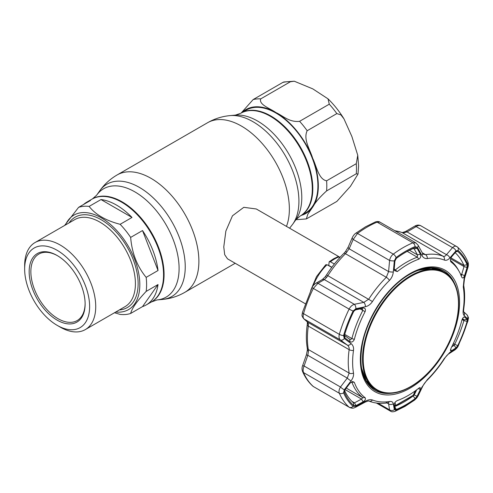 <?xml version="1.0" encoding="UTF-8"?>
<svg xmlns="http://www.w3.org/2000/svg" width="493" height="493" viewBox="0 0 493 493"><rect width="100%" height="100%" fill="white"/><g stroke="black" fill="none" stroke-linecap="round" stroke-linejoin="round"><path stroke-width="0.74" d="M270.836 115.972A59.363 34.276 60 0 1 309.616 168.286A59.363 34.276 60 0 1 300.52 215.854A59.363 34.276 -120 0 0 312.815 188.677A59.363 34.276 -120 0 0 286.901 128.938A59.363 34.276 -120 0 0 241.157 113.033A59.363 34.276 60 0 1 270.836 115.972M120.132 224.309L132.001 217.456A59.363 34.276 -120 0 0 100.997 199.554L89.122 206.407C95.55 214.634 105.89 220.605 120.132 224.309A59.363 34.276 60 0 1 125.616 230.545A59.363 34.276 60 0 1 130.657 237.404C131.914 252.989 137.085 266.306 146.162 277.368A59.363 34.276 60 0 1 146.162 291.4C137.072 301.02 131.908 308.371 130.657 313.456L142.526 306.603A59.363 34.276 -120 0 0 146.181 304.957L151.271 302.024A59.363 34.276 -120 0 0 160.367 254.456A59.363 34.276 -120 0 0 121.586 202.142A59.363 34.276 -120 0 0 91.908 199.203A59.363 34.276 60 0 1 142.576 220.753A59.363 34.276 60 0 1 151.271 302.024L157.033 299.935L162.363 299.448C170.368 298.703 177.862 296.33 184.85 292.324L235.186 263.268M340.053 257.334L256.305 208.983L243.795 207.319L232.456 215.811L225.868 231.051L223.773 246.938L224.697 254.708L227.519 258.837L305.247 303.713M64.608 225.467L78.597 207.35L90.466 200.497A59.363 34.276 -120 0 0 86.817 202.136L92.419 198.901L96.597 195.253L99.685 190.877C104.331 184.32 110.136 179.014 117.094 174.966L207.571 122.726C214.56 118.727 222.053 116.354 230.058 115.608A64.866 37.45 60 0 1 253.051 121.746A64.866 37.45 60 0 1 292.793 171.207A64.866 37.45 60 0 1 292.737 224.173L295.825 219.804A62.549 36.112 60 0 0 295.88 168.729A62.549 36.112 60 0 0 257.562 121.038A62.549 36.112 60 0 0 235.389 115.122L240.639 113.328A59.363 34.276 60 0 1 270.318 116.268A59.363 34.276 60 0 1 309.105 168.581A59.363 34.276 60 0 1 300.003 216.15L305.605 212.914A59.363 34.276 -120 0 0 317.905 185.738A59.363 34.276 -120 0 0 291.992 125.998A59.363 34.276 -120 0 0 246.241 110.093L241.157 113.033L253.162 99.555L282.84 82.417L283.82 81.986L294.272 81.216L290.414 81.746L260.735 98.877C258.548 104.689 270.312 108.515 275.926 112.546C282.951 115.793 289.422 122.547 299.596 121.315L329.275 104.177L328.011 98.84L312.821 88.894L294.272 81.216M356.279 163.682L357.752 155.264L351.885 136.524L343.978 118.868L340.903 114.887L336.848 113.6L307.17 130.737C303.022 139.427 310.183 149.699 312.648 158.222C316.469 165.956 318.552 179.329 326.6 180.814L356.279 163.682A65.957 38.084 -120 0 1 356.488 168.846A65.957 38.084 -120 0 1 356.279 173.782L326.6 190.914C319.803 197.089 315.15 202.512 312.648 207.183L307.811 214.202L306.35 218.923L336.848 201.421L350.418 186.354L358.023 174.06L356.279 173.782M65.483 224.968A54.569 31.503 60 0 1 120.526 234.914A54.569 31.503 60 0 1 139.729 287.659A54.569 31.503 60 0 1 115.744 312.02M130.657 313.456A59.363 34.276 60 0 1 120.132 314.398L114.499 312.741M24.65 269.067L24.65 265.542A50.261 29.019 60 0 1 35.058 242.531A50.261 29.019 60 0 1 77.962 260.779A50.261 29.019 60 0 1 85.32 329.589A50.261 29.019 60 0 1 60.189 327.099L57.139 325.337A45.941 26.523 60 0 1 40.894 310.929A45.941 26.523 60 0 1 24.65 269.067A45.941 26.523 60 0 1 73.383 264.71A45.941 26.523 60 0 1 88.518 315.649A45.941 26.523 60 0 1 57.139 325.337M43.144 307.724A39.576 22.851 60 0 1 30.104 263.854A39.576 22.851 60 0 1 57.139 255.51A39.576 22.851 60 0 1 71.128 267.915A39.576 22.851 60 0 1 85.123 303.978A39.576 22.851 60 0 1 43.144 307.724M85.116 303.485A38.374 22.154 60 0 1 77.173 320.567A38.374 22.154 60 0 1 44.419 306.634A38.374 22.154 60 0 1 38.799 254.098A38.374 22.154 60 0 1 57.564 255.756M146.162 277.368L158.031 270.509A59.363 34.276 -120 0 0 142.526 230.551L130.657 237.404M146.181 304.957A59.363 34.276 -120 0 0 158.031 284.547L146.162 291.4M142.526 306.603L158.031 284.547M158.031 270.509L142.526 230.551M132.001 217.456L100.997 199.554M86.817 202.136A59.363 34.276 -120 0 0 83.57 204.478M78.597 207.35A59.363 34.276 60 0 1 89.122 206.407M331.832 267.268L328.757 265.462L329.17 261.771L330.421 261.801L334.359 263.995M310.713 290.402L316.531 276.567L325.731 264.766L327.032 264.735L331.764 267.366M329.17 261.765L333.496 258.831L337.865 256.748L339.923 257.475M340.657 256.68L341.581 255.701M313.721 386.808L312.932 386.241A3.599 2.915 -48.3 0 0 313.326 386.524L349.118 407.187A97.139 56.085 -60 0 1 339.326 393.254C338.66 391.479 339.048 389.402 340.484 387.011L347.263 378.088L349.149 373.084A81.548 47.081 -60 0 1 349.149 349.66C349.364 347.682 348.736 346.141 347.263 345.045L340.484 340.01C339.048 338.79 338.666 336.898 339.326 334.334A97.139 56.085 -60 0 1 349.118 309.093C350.418 306.603 352.156 305.007 354.338 304.31L363.816 302.394L368.752 299.146A81.548 47.081 -60 0 1 386.315 277.294L388.595 271.569L389.587 260.464C390.111 257.79 391.35 255.676 393.309 254.123A97.139 56.085 -60 0 1 412.9 242.815L415.895 242.889L418.039 245.113A3.599 2.151 -29 0 1 417.472 247.498L415.088 246.58A94.434 54.52 120 0 0 405.566 251.294A94.434 54.52 120 0 0 396.045 257.58L394.326 260.859L393.297 272C392.933 275.316 391.645 278.126 389.433 280.418A78.843 45.522 120 0 0 372.449 301.543C370.551 304.36 368.197 306.085 365.387 306.72L355.878 308.692L353.093 311.015A94.434 54.52 120 0 0 343.572 335.554L344.305 338.518L351.071 343.609C353.043 345.168 353.851 347.429 353.499 350.387A78.843 45.522 120 0 0 353.499 373.028C353.845 375.549 353.037 378.149 351.071 380.824L344.305 389.784L343.572 392.829A94.434 54.52 120 0 0 353.093 406.374L355.878 406.244L365.387 401.185C368.209 399.712 370.57 399.318 372.449 399.989A78.843 45.522 120 0 0 389.433 401.505C391.652 401.203 392.939 401.924 393.297 403.675L394.326 409.677L396.045 410.213A94.434 54.52 120 0 0 405.566 405.505A94.434 54.52 120 0 0 415.088 399.219L417.472 396.317L421.922 387.147L427.332 379.622A78.843 45.522 120 0 0 444.31 358.497L449.832 352.427L455.92 348.483L458.046 345.778A94.434 54.52 120 0 0 467.567 321.239L467.493 318.663L464.141 315.545C463.167 314.552 462.872 312.593 463.266 309.659A78.843 45.522 120 0 0 463.266 287.018L464.141 278.329L467.493 267.397L467.567 263.965A94.434 54.52 120 0 0 458.046 250.419L455.92 250.931L449.832 257.968C447.995 260.008 446.159 260.705 444.31 260.058A78.843 45.522 120 0 0 427.332 258.542C425.065 258.819 423.259 257.796 421.922 255.473L417.472 247.498M450.503 261.013L451.083 262.029C450.084 260.612 450.214 258.924 451.471 256.964L455.97 251.738L456.647 251.19L457.683 251.319A93.467 53.965 -60 0 1 467.105 264.723L467.05 267.502L464.572 275.599C463.605 277.978 462.693 278.557 461.842 277.337A80.439 46.441 120 0 0 459.322 271.735A80.439 46.441 120 0 0 451.083 262.029L450.713 261.58M451.471 350.806L450.473 350.702L451.083 348.046A80.439 46.441 120 0 0 461.842 320.308C462.693 317.868 463.605 316.777 464.572 317.042L467.05 319.335L467.105 321.411A93.467 53.965 -60 0 1 457.683 345.704L455.97 347.892L451.471 350.806L450.528 349.42M464.086 316.944L464.572 317.042L463.586 317.221M408.093 395.534A80.439 46.441 120 0 0 418.853 388.139L420.122 387.51L420.387 389.47L417.09 396.249L415.168 398.597A93.467 53.965 -60 0 1 405.739 404.815A93.467 53.965 -60 0 1 396.317 409.473L394.93 409.042L394.19 404.599C394.332 402.954 395.38 401.61 397.333 400.562A80.439 46.441 120 0 0 408.093 395.534M405.739 252.182A93.467 53.965 -60 0 1 407.267 251.319A93.467 53.965 -60 0 1 415.168 247.517L417.09 248.262L420.387 254.185C421.114 256.329 420.603 257.981 418.853 259.145A80.439 46.441 120 0 0 408.093 264.174A80.439 46.441 120 0 0 397.333 271.575L394.289 270.534L394.19 269.314L394.93 261.056L396.317 258.4A93.467 53.965 -60 0 1 405.739 252.182M394.172 269.56L395.503 269.8A81.548 47.081 -60 0 1 406.411 262.301A81.548 47.081 -60 0 1 417.318 257.204L417.472 254.887L414.194 248.959L413.251 248.558A91.143 52.622 120 0 0 406.398 251.806M394.462 406.405L394.868 406.491A91.143 52.622 120 0 0 404.057 401.949A91.143 52.622 120 0 0 413.251 395.879L414.194 395.01L417.09 396.249M344.558 390.481A91.143 52.622 120 0 0 353.407 402.787L354.492 402.836L356.057 405.573L353.801 405.677A93.467 53.965 -60 0 1 344.379 392.268L344.256 391.713M344.447 335.345L349.666 339.246L350.757 339.474L351.916 338.562A81.548 47.081 -60 0 1 362.83 310.448L362.287 308.846L361.529 308.661L354.492 310.079M460.9 275.642L461.343 275.63L464.03 266.565L463.901 265.339A91.143 52.622 120 0 0 455.162 252.675M421.287 226.096C419.999 225.079 418.28 225.252 416.147 226.607L407.039 231.907L403.564 232.881A3.599 2.601 -91.5 0 0 402.442 232.567L394.591 230.588M403.564 232.881L402.239 232.653A3.599 2.927 -68.4 0 0 401.924 232.499M455.92 250.931A3.599 2.095 -139.6 0 0 452.537 247.622L416.147 226.607A3.599 1.306 -120 0 0 414.786 226.133L414.786 226.133C416.918 224.876 418.951 224.765 420.886 225.8L457.473 247.042A3.599 2.915 131.7 0 1 458.046 250.419M449.832 257.968A3.599 2.077 -139 0 0 446.467 254.671L407.039 231.907A3.599 1.325 -120.3 0 0 405.659 231.439L414.786 226.133M450.417 260.446A81.548 47.081 -60 0 1 458.342 269.961L459.322 271.735M467.05 267.502L464.03 266.565L450.571 258.794M464.572 275.599L460.487 274.034M451.674 346.899L454.164 345.291L454.706 344.305A91.143 52.622 120 0 0 463.901 320.616L464.03 319.858L462.563 318.521M452.857 344.533L454.164 345.291L455.97 347.892M453.35 343.516L457.683 345.704M462.366 318.903L464.03 319.858L467.05 319.335M394.326 260.859A3.599 0.764 -175.1 0 1 389.587 260.464L353.198 239.456A3.599 1.578 -156.5 0 1 352.285 237.644L352.285 237.644C353.253 235.623 354.399 234.163 355.73 233.269L355.73 233.269A3.599 1.762 -126.6 0 1 357.511 233.46L353.198 239.456L349.161 248.805A3.599 1.565 -156.8 0 1 348.243 247.011L345.519 251.535L343.8 253.427C337.446 259.762 331.684 266.929 326.526 274.915L325.035 277.017L322.169 279.648A3.599 2.712 -119.5 0 1 324.382 279.63L317.948 283.302A3.599 2.724 -120 0 0 315.711 283.333L315.711 283.333A3.599 2.724 -120 0 0 315.693 283.346M344.625 335.505L344.977 337.976L344.262 336.497L344.379 335.585A93.467 53.965 -60 0 1 353.801 311.293L356.057 309.419L363.107 307.977L361.529 308.661M363.107 307.977C365.233 307.989 365.898 309.222 365.103 311.668A80.439 46.441 120 0 0 354.344 339.4C353.284 341.723 351.836 342.506 350.005 341.741L344.977 337.976M355.582 309.561L355.071 309.832M349.753 339.301L350.005 341.741M344.311 391.183L344.379 392.268L344.977 389.809L350.005 383.184L352.68 381.52L354.344 382.377A80.439 46.441 120 0 0 365.103 397.685C365.892 398.979 365.227 400.353 363.107 401.82L356.057 405.573M351.86 401.314L354.492 402.836L361.529 399.071L362.83 397.648A81.548 47.081 -60 0 1 351.916 382.13L351.645 381.835M345.131 389.606L361.529 399.071L363.107 401.82M353.801 405.677L353.481 402.836M418.286 388.589L420.387 389.47M413.682 394.714L414.194 395.01L416.733 389.784M302.579 371.537A3.599 2.699 -23.4 0 0 302.591 371.562C301.827 369.497 301.845 367.501 302.647 365.584L304.095 366.003C303.041 368.604 302.856 370.804 303.534 372.585A97.139 56.085 120 0 0 313.326 386.524L349.118 407.187A3.599 2.915 131.7 0 0 353.093 406.374M302.647 365.584L306.387 354.886L307.829 355.317L304.095 366.003L340.484 387.011A3.599 0.696 -142.6 0 0 344.305 389.784M306.387 354.886L307.392 349.925A3.599 1.707 2 0 0 308.458 351.195L307.829 355.317L347.263 378.088A3.599 0.678 -143 0 0 351.071 380.824M307.392 349.925L307.268 348.144A3.599 2.41 -9.6 0 0 308.31 349.506L308.458 351.195M307.268 348.144C306.061 340.934 306.054 333.102 307.25 324.647L307.392 322.816A3.599 2.416 -2.4 0 0 308.458 324.443L308.31 326.083A81.548 47.081 120 0 0 308.31 349.506L349.149 373.084A3.599 2.41 170.4 0 0 353.499 373.028M303.67 318.688C301.069 314.99 302.215 315.557 302.437 312.402L302.437 312.402A3.599 1.159 16.1 0 0 303.534 313.671C302.85 316.216 303.041 317.997 304.095 319.002A3.599 3.235 -48.6 0 1 303.67 318.688L307.41 321.972A3.599 3.229 -48.8 0 0 307.829 322.28L308.458 324.443M355.878 308.692A3.599 1.904 -101.3 0 0 354.338 304.31L317.948 283.302L313.326 288.423A97.139 56.085 120 0 0 303.534 313.671L339.326 334.334A3.599 1.159 -163.9 0 0 343.572 335.554M393.297 272A3.599 0.783 -174.7 0 1 388.595 271.569L349.161 248.805L345.476 253.716A81.548 47.081 120 0 0 327.913 275.562L326.779 277.214A3.599 1.189 -140.5 0 0 325.035 277.017M326.779 277.214L324.382 279.63L363.816 302.394A3.599 1.923 -101.6 0 1 365.387 306.72M346.844 252.25A3.599 0.314 -141.9 0 0 345.519 251.535M417.09 248.262L414.194 248.959L413.251 248.558L415.168 247.517M420.387 254.185L417.472 254.887L409.449 250.253M444.31 260.058A3.599 2.927 -68.4 0 0 443.084 256.231C444.31 256.643 445.438 256.126 446.467 254.671L452.537 247.622C454.281 246.044 455.797 245.754 457.085 246.759A3.599 2.915 131.7 0 1 457.473 247.042C461.824 250.937 465.269 255.83 467.82 261.721L467.82 261.721C468.56 263.502 468.578 265.468 467.875 267.613L464.505 278.527L463.728 285.478C464.936 292.688 464.936 300.52 463.74 308.969L463.488 311.607L466.865 314.682C469.435 318.866 468.171 317.628 467.974 320.881L458.317 345.772C457.732 347.183 456.604 348.557 454.934 349.888L454.934 349.888A3.599 2.798 -123 0 0 455.92 348.483M454.934 349.888L448.84 353.801A3.599 2.785 -122.4 0 0 449.832 352.427M448.84 353.801C447.496 354.652 446.042 356.285 444.464 358.707C439.306 366.693 433.55 373.854 427.191 380.189L427.191 380.189C426.131 381.379 424.356 382.993 422.55 386.66L422.55 386.66A3.599 1.645 -154.5 0 1 421.922 387.147M422.55 386.66L418.132 395.817A3.599 1.658 -154 0 1 417.472 396.317M418.132 395.817L416.844 397.869L414.681 400.014L404.901 406.466L395.035 411.347C392.976 411.982 391.485 411.938 390.561 411.205L389.587 409.862A3.599 3.05 -9.1 0 0 394.326 409.677M378.082 403.219L389.587 409.862L388.595 403.841A3.599 3.032 -9.7 0 0 393.297 403.675M387.023 402.935L388.595 403.841L388.108 402.793M386.315 402.534A3.599 2.662 -99.1 0 0 387.751 402.83C381.003 403.909 374.772 403.342 369.066 401.123L369.066 401.123C368.813 400.791 367.488 401.136 365.085 402.159L365.085 402.159A3.599 1.22 -118.4 0 0 365.387 401.185M365.085 402.159L355.582 407.249A3.599 1.196 -118 0 0 355.878 406.244M351.071 343.609A3.599 2.434 126.6 0 1 347.263 345.045L307.829 322.28L304.095 319.002L340.484 340.01A3.599 2.41 126.6 0 0 344.305 338.518M421.922 255.473A3.599 2.175 -28.7 0 0 422.458 253.112L418.039 245.113M422.458 253.112L423.444 254.246L425.521 254.659A81.548 47.081 -60 0 1 443.084 256.231L402.239 232.653A81.548 47.081 120 0 0 394.998 230.823M467.875 267.613L467.493 267.397M464.505 278.527L464.141 278.329M463.728 311.853A3.599 3.291 132.2 0 1 464.141 315.545M466.865 314.682A3.599 3.303 132.4 0 1 467.493 318.663M415.088 246.58A3.599 2.354 -112.3 0 0 412.9 242.815L377.102 222.146A3.599 2.354 -112.3 0 0 375.37 221.936C377.416 221.369 378.92 221.419 379.875 222.096L377.102 222.146A97.139 56.085 120 0 0 367.31 226.99A97.139 56.085 120 0 0 357.511 233.46L393.309 254.123A3.599 1.762 -126.6 0 1 396.045 257.58M415.377 390.795L413.843 394.394A1.202 0.499 -156.9 0 1 413.596 394.56L415.124 390.974M394.992 402.454L395.632 404.932L396.243 405.11L412.826 395.534L413.596 394.56M395.632 404.932A1.202 0.986 165.6 0 1 394.295 405.203M363.205 358.947A67.375 38.898 120 0 0 410.848 386.457A67.375 38.898 120 0 0 458.484 303.941A67.375 38.898 120 0 0 410.848 276.431A67.375 38.898 120 0 0 363.205 358.947M458.675 303.54A67.997 39.261 -60 0 1 428.99 371.969A67.997 39.261 -60 0 1 376.59 390.185A67.997 39.261 -60 0 1 362.509 359.058A67.997 39.261 -60 0 1 392.188 290.623A67.997 39.261 -60 0 1 444.587 272.407A67.997 39.261 -60 0 1 458.675 303.54M207.571 122.726A67.757 39.12 60 0 1 241.453 126.085A67.757 39.12 60 0 1 286.451 226.392M117.094 174.966A67.757 39.12 60 0 1 150.975 178.318A67.757 39.12 60 0 1 195.24 238.033A67.757 39.12 60 0 1 184.85 292.324M99.685 190.877A64.866 37.45 60 0 1 139.371 187.383A64.866 37.45 60 0 1 183.667 252.169A64.866 37.45 60 0 1 162.363 299.448M96.597 195.253A62.549 36.112 60 0 1 134.866 191.876A62.549 36.112 60 0 1 177.579 254.351A62.549 36.112 60 0 1 157.033 299.935M92.419 198.901A59.363 34.276 60 0 1 122.104 201.84A59.363 34.276 60 0 1 160.884 254.154A59.363 34.276 60 0 1 151.782 301.722M290.414 81.746A65.957 38.084 -120 0 0 282.84 82.417M336.848 113.6A65.957 38.084 -120 0 0 329.275 104.177M326.6 190.914A65.957 38.084 -120 0 0 326.804 185.984A65.957 38.084 -120 0 0 326.6 180.814M301.377 215.355A59.961 34.621 -120 0 0 312.648 207.183A59.961 34.621 -120 0 0 318.324 185.984A59.961 34.621 -120 0 0 312.648 158.222A59.961 34.621 -120 0 0 275.926 112.546A59.961 34.621 -120 0 0 242.014 112.533M307.17 130.737A65.957 38.084 -120 0 0 299.596 121.315M260.735 98.877A65.957 38.084 -120 0 0 253.162 99.555M35.058 242.531L74.745 219.619A50.261 29.019 60 0 1 117.648 237.866A50.261 29.019 60 0 1 125.006 306.671L85.32 329.589M69.094 222.879A52.178 30.128 60 0 1 119.682 236.116A52.178 30.128 60 0 1 138.132 283.882A52.178 30.128 60 0 1 119.355 309.937M338.901 256.908A34.941 20.176 120 0 0 334.661 258.93A34.941 20.176 120 0 0 330.421 261.801M327.032 264.735A34.941 20.176 120 0 0 313.234 285.632M395.035 411.347A3.599 2.354 -112.3 0 0 396.045 410.213M409.948 273.646A70.154 40.506 -60 0 1 459.556 302.289A70.154 40.506 -60 0 1 409.948 388.207A70.154 40.506 -60 0 1 360.346 359.57A70.154 40.506 -60 0 1 409.948 273.646M454.41 283.142A68.958 39.816 120 0 0 443.774 270.83C434.456 265.702 423.123 266.855 409.775 274.293C388.398 286.217 367.963 315.945 362.589 343.011C358.3 366.441 362.373 382.192 374.816 390.265A68.958 39.816 120 0 0 390.795 393.322M388.983 393.371A68.958 39.816 -60 0 1 374.742 390.228M362.749 373.657A67.997 39.261 120 0 0 374.643 389.057M394.215 269.055L397.333 271.575M412.906 395.682L415.168 398.597M344.724 334.408L351.916 338.562L354.344 339.4M450.91 257.839L463.901 265.339L467.105 264.723M455.815 251.911L457.683 251.319M462.077 319.569L463.901 320.616L467.105 321.411M375.37 221.936L365.51 226.811L355.73 233.269M365.103 311.668L360.204 308.932M346.283 388.096L362.83 397.648L365.103 397.685M354.344 382.377L351.521 381.896M396.317 409.473L394.474 406.263M312.932 386.241C308.587 382.346 305.136 377.453 302.591 371.562L302.591 371.562A3.599 2.699 -23.4 0 0 303.534 372.585L339.326 393.254A3.599 2.699 156.6 0 0 343.572 392.829M307.25 324.647A3.599 1.682 8.1 0 0 308.31 326.083L349.149 349.66A3.599 1.682 -171.9 0 0 353.499 350.387M302.437 312.402L312.094 287.505A3.599 0.345 26.1 0 0 313.326 288.423L349.118 309.093A3.599 0.345 -153.9 0 0 353.093 311.015M372.449 301.543L326.526 274.915M389.433 280.418A3.599 1.245 -134.8 0 0 386.315 277.294L345.476 253.716A3.599 1.245 -134.8 0 0 343.8 253.427M418.853 259.145L417.318 257.204L407.218 251.368M413.43 248.521L414.194 248.959M442.64 271.286A67.997 39.261 120 0 0 423.351 268.685M443.7 270.786A68.958 39.816 -60 0 1 453.542 281.546M467.974 320.881A3.599 1.159 -163.9 0 1 467.567 321.239M427.191 380.189A3.599 1.245 -134.8 0 0 427.332 379.622M414.681 400.014A3.599 1.762 -126.6 0 0 415.088 399.219M387.973 402.707L387.751 402.83A3.599 2.662 -99.1 0 0 389.433 401.505M369.066 401.123A3.599 2.927 -68.4 0 0 372.449 399.989M427.332 258.542A3.599 2.662 -99.1 0 0 425.521 254.659L422.279 252.792M467.82 261.721A3.599 2.699 156.6 0 1 467.567 263.965M463.728 285.478A3.599 2.41 170.4 0 1 463.266 287.018M463.74 308.969A3.599 1.682 -171.9 0 1 463.266 309.659M412.826 395.534A1.202 0.604 54.2 0 1 412.678 395.867L413.843 394.394M396.243 405.11A1.202 0.77 66.6 0 1 395.904 405.548L412.678 395.867M360.956 363.292A67.997 39.261 120 0 0 374.809 389.156L366.262 380.769L361.48 367.981M417.805 270.423L431.27 268.174L442.806 271.378A67.997 39.261 120 0 0 413.479 272.315M289.601 228.21L292.737 224.173M235.389 115.122L230.058 115.608M240.639 113.328L241.157 113.033M295.825 219.804L300.003 216.15M328.011 98.84C334.014 104.645 339.338 111.319 343.978 118.868M357.752 155.264L358.596 165.913L358.023 174.06M296.441 219.681L306.35 218.923M405.659 231.439L402.442 232.567M312.094 287.505C312.389 286.408 313.591 285.016 315.711 283.333L322.169 279.648M307.392 322.816L307.207 321.738M348.243 247.011L352.285 237.644M355.582 407.249C353.364 408.34 352.255 408.524 349.525 407.483M376.405 403.034L390.561 411.205M379.875 222.096L415.895 242.889M394.4 405.529L395.904 405.548M376.59 390.185L374.809 389.156M444.587 272.407L442.806 271.378"/></g></svg>
